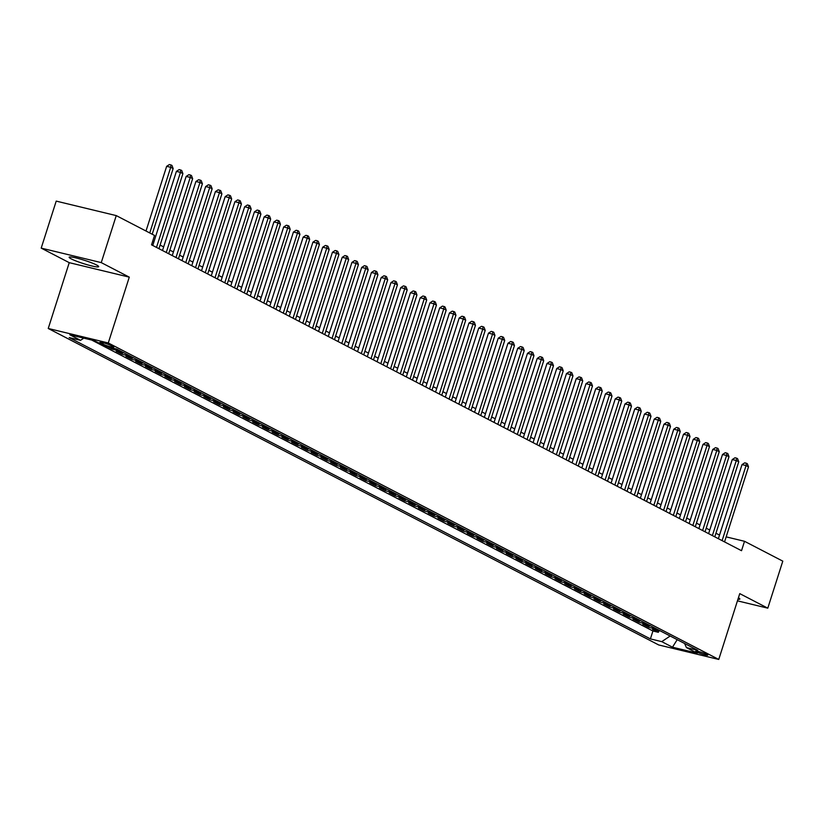 <?xml version="1.0" encoding="UTF-8"?>
<svg xmlns="http://www.w3.org/2000/svg" width="824" height="824" viewBox="0 0 824 824"><rect width="100%" height="100%" fill="white"/><g stroke="black" fill="none" stroke-linecap="round" stroke-linejoin="round"><path stroke-width="1.24" d="M96.562 264.988A15.491 1.72 -162.3 0 0 80.206 259.024A15.491 1.72 -162.3 0 0 69.144 257.232A15.491 1.72 -162.3 0 0 71.245 258.88A15.491 1.72 -162.3 0 0 87.602 264.854A15.491 1.72 -162.3 0 0 98.664 266.646A15.491 1.72 -162.3 0 0 96.562 264.988M706.889 654.421A6.355 0.711 -162.3 0 0 700.184 651.969A6.355 0.711 -162.3 0 0 695.641 651.238A6.355 0.711 -162.3 0 0 696.507 651.918A6.355 0.711 -162.3 0 0 703.212 654.359A6.355 0.711 -162.3 0 0 707.754 655.101A6.355 0.711 -162.3 0 0 706.889 654.421M48.235 328.477L658.695 644.955L718.755 659.447L108.284 342.969L48.235 328.477L69.237 262.66L129.286 277.142L101.249 262.609L41.2 248.117L69.237 262.66M41.2 248.117L56.207 201.108L116.256 215.6L101.249 262.609M107.841 346.914L112.249 349.201L112.62 348.068M123.868 352.796A7.941 6.623 -62.6 0 1 122.076 352.651L116.153 351.22L122.004 354.258L122.488 352.734M133.622 357.853A7.941 6.623 -62.6 0 1 131.83 357.709L125.907 356.277L131.758 359.316L132.242 357.791M143.376 362.91A7.941 6.623 -62.6 0 1 141.584 362.766L135.661 361.334L141.512 364.363L141.996 362.848M153.12 367.968A7.941 6.623 -62.6 0 1 151.338 367.823L145.405 366.392L151.266 369.42L151.75 367.906M162.874 373.025A7.941 6.623 -62.6 0 1 161.082 372.87L155.159 371.449L161.01 374.477L161.494 372.953M172.628 378.082A7.941 6.623 -62.6 0 1 170.836 377.928L164.913 376.496L170.764 379.534L171.248 378.01M182.382 383.129A7.941 6.623 -62.6 0 1 180.59 382.985L174.667 381.553L180.518 384.592L181.002 383.067M192.126 388.186A7.941 6.623 -62.6 0 1 190.344 388.042L184.422 386.611L190.272 389.649L190.756 388.125M201.88 393.244A7.941 6.623 -62.6 0 1 200.098 393.099L194.165 391.668L200.016 394.696L200.51 393.182M211.634 398.301A7.941 6.623 -62.6 0 1 209.842 398.157L203.919 396.725L209.77 399.753L210.254 398.239M221.388 403.358A7.941 6.623 -62.6 0 1 219.596 403.204L213.673 401.782L219.524 404.811L220.008 403.286M231.142 408.405A7.941 6.623 -62.6 0 1 229.35 408.261L223.428 406.829L229.278 409.868L229.762 408.344M240.886 413.463A7.941 6.623 -62.6 0 1 239.104 413.318L233.182 411.887L239.032 414.925L239.516 413.401M250.64 418.52A7.941 6.623 -62.6 0 1 248.848 418.376L242.925 416.944L248.776 419.983L249.26 418.458M260.394 423.577A7.941 6.623 -62.6 0 1 258.602 423.433L252.68 422.001L258.53 425.029L259.014 423.515M270.148 428.635A7.941 6.623 -62.6 0 1 268.356 428.48L262.434 427.059L268.284 430.087L268.768 428.573M279.903 433.692A7.941 6.623 -62.6 0 1 278.11 433.537L272.188 432.116L278.038 435.144L278.522 433.62M289.646 438.739A7.941 6.623 -62.6 0 1 287.864 438.595L281.932 437.163L287.792 440.201L288.276 438.677M299.4 443.796A7.941 6.623 -62.6 0 1 297.608 443.652L291.686 442.22L297.536 445.259L298.02 443.734M309.154 448.853A7.941 6.623 -62.6 0 1 307.362 448.709L301.44 447.278L307.29 450.316L307.774 448.792M318.909 453.911A7.941 6.623 -62.6 0 1 317.116 453.767L311.194 452.335L317.044 455.363L317.528 453.849M328.652 458.968A7.941 6.623 -62.6 0 1 326.871 458.813L320.948 457.392L326.798 460.42L327.283 458.906M338.406 464.025A7.941 6.623 -62.6 0 1 336.625 463.871L330.692 462.449L336.542 465.478L337.037 463.953M348.161 469.072A7.941 6.623 -62.6 0 1 346.368 468.928L340.446 467.496L346.296 470.535L346.78 469.011M357.915 474.13A7.941 6.623 -62.6 0 1 356.123 473.985L350.2 472.554L356.05 475.592L356.534 474.068M367.669 479.187A7.941 6.623 -62.6 0 1 365.877 479.043L359.954 477.611L365.804 480.649L366.289 479.125M377.413 484.244A7.941 6.623 -62.6 0 1 375.631 484.1L369.708 482.668L375.559 485.697L376.043 484.182M387.167 489.302A7.941 6.623 -62.6 0 1 385.375 489.147L379.452 487.726L385.302 490.754L385.787 489.24M396.921 494.359A7.941 6.623 -62.6 0 1 395.129 494.204L389.206 492.783L395.057 495.811L395.541 494.287M406.675 499.406A7.941 6.623 -62.6 0 1 404.883 499.262L398.96 497.83L404.811 500.868L405.295 499.344M416.429 504.463A7.941 6.623 -62.6 0 1 414.637 504.319L408.714 502.887L414.565 505.926L415.049 504.401M426.173 509.52A7.941 6.623 -62.6 0 1 424.391 509.376L418.458 507.945L424.319 510.973L424.803 509.459M435.927 514.578A7.941 6.623 -62.6 0 1 434.135 514.433L428.212 513.002L434.063 516.03L434.547 514.516M445.681 519.635A7.941 6.623 -62.6 0 1 443.889 519.481L437.966 518.059L443.817 521.087L444.301 519.573M455.435 524.692A7.941 6.623 -62.6 0 1 453.643 524.538L447.72 523.106L453.571 526.145L454.055 524.62M465.179 529.739A7.941 6.623 -62.6 0 1 463.397 529.595L457.474 528.163L463.325 531.202L463.809 529.678M474.933 534.797A7.941 6.623 -62.6 0 1 473.151 534.652L467.218 533.221L473.069 536.259L473.563 534.735M484.687 539.854A7.941 6.623 -62.6 0 1 482.895 539.71L476.972 538.278L482.823 541.306L483.307 539.792M494.441 544.911A7.941 6.623 -62.6 0 1 492.649 544.767L486.727 543.335L492.577 546.364L493.061 544.849M504.195 549.969A7.941 6.623 -62.6 0 1 502.403 549.814L496.481 548.393L502.331 551.421L502.815 549.907M513.939 555.026A7.941 6.623 -62.6 0 1 512.157 554.871L506.235 553.44L512.085 556.478L512.569 554.954M523.693 560.073A7.941 6.623 -62.6 0 1 521.901 559.929L515.979 558.497L521.829 561.535L522.323 560.011M533.447 565.13A7.941 6.623 -62.6 0 1 531.655 564.986L525.733 563.554L531.583 566.593L532.067 565.068M543.201 570.187A7.941 6.623 -62.6 0 1 541.409 570.043L535.487 568.611L541.337 571.64L541.821 570.126M552.956 575.245A7.941 6.623 -62.6 0 1 551.163 575.101L545.241 573.669L551.091 576.697L551.575 575.183M562.699 580.302A7.941 6.623 -62.6 0 1 560.917 580.148L554.985 578.726L560.845 581.754L561.329 580.24M572.453 585.359A7.941 6.623 -62.6 0 1 570.661 585.205L564.739 583.773L570.589 586.812L571.073 585.287M582.207 590.406A7.941 6.623 -62.6 0 1 580.415 590.262L574.493 588.83L580.343 591.869L580.827 590.345M591.962 595.464A7.941 6.623 -62.6 0 1 590.169 595.319L584.247 593.888L590.097 596.926L590.581 595.402M601.705 600.521A7.941 6.623 -62.6 0 1 599.924 600.377L594.001 598.945L599.851 601.973L600.336 600.459M611.46 605.578A7.941 6.623 -62.6 0 1 609.678 605.434L603.745 604.002L609.595 607.031L610.09 605.516M621.214 610.636A7.941 6.623 -62.6 0 1 619.421 610.481L613.499 609.06L619.349 612.088L619.833 610.563M630.968 615.693A7.941 6.623 -62.6 0 1 629.176 615.538L623.253 614.107L629.103 617.145L629.587 615.621M640.722 620.74A7.941 6.623 -62.6 0 1 638.93 620.596L633.007 619.164L638.858 622.202L639.342 620.678M650.466 625.797A7.941 6.623 -62.6 0 1 648.684 625.653L642.761 624.221L648.612 627.26L649.096 625.735M116.256 215.6L154.531 235.437L151.534 244.841L741.528 550.7L744.525 541.296L726.16 536.867M100.734 343.011L102.876 344.123A6.159 0.68 -162.3 0 0 109.376 346.492A6.159 0.68 -162.3 0 0 113.774 347.203A6.159 0.68 -162.3 0 0 112.94 346.554L110.797 345.441A6.159 0.68 -162.3 0 0 104.298 343.062A6.159 0.68 -162.3 0 0 99.9 342.351A6.159 0.68 -162.3 0 0 100.734 343.011L100.961 342.3M684.59 643.482L686.433 647.592L697.794 650.332L116.586 349.026L105.225 346.286L94.492 340.724L69.824 334.771L80.546 340.333L69.185 337.582L650.404 638.899L661.765 641.639L670.169 636.015M686.433 647.592L697.166 653.154L672.487 647.201L661.765 641.639M91.68 340.044L652.927 630.999L658.355 632.307L658.85 630.793M660.22 630.854A7.941 6.623 -62.6 0 1 658.428 630.71L652.505 629.279L658.355 632.307M656.316 628.836A7.941 6.623 117.4 0 1 654.534 628.681L648.612 627.26M646.572 623.778A7.941 6.623 117.4 0 1 644.78 623.634L638.858 622.202M636.818 618.721A7.941 6.623 117.4 0 1 635.026 618.577L629.103 617.145M627.064 613.664A7.941 6.623 117.4 0 1 625.272 613.519L619.349 612.088M617.31 608.606A7.941 6.623 117.4 0 1 615.528 608.462L609.595 607.031M607.566 603.559A7.941 6.623 117.4 0 1 605.774 603.405L599.851 601.973M597.812 598.502A7.941 6.623 117.4 0 1 596.02 598.348L590.097 596.926M588.058 593.445A7.941 6.623 117.4 0 1 586.266 593.301L580.343 591.869M578.304 588.388A7.941 6.623 117.4 0 1 576.512 588.243L570.589 586.812M568.55 583.33A7.941 6.623 117.4 0 1 566.768 583.186L560.845 581.754M558.806 578.273A7.941 6.623 117.4 0 1 557.014 578.129L551.091 576.697M549.052 573.226A7.941 6.623 117.4 0 1 547.26 573.071L541.337 571.64M539.298 568.169A7.941 6.623 117.4 0 1 537.505 568.014L531.583 566.593M529.544 563.111A7.941 6.623 117.4 0 1 527.762 562.967L521.829 561.535M519.789 558.054A7.941 6.623 117.4 0 1 518.008 557.91L512.085 556.478M510.046 552.997A7.941 6.623 117.4 0 1 508.253 552.852L502.331 551.421M500.292 547.939A7.941 6.623 117.4 0 1 498.499 547.795L492.577 546.364M490.538 542.892A7.941 6.623 117.4 0 1 488.745 542.738L482.823 541.306M480.783 537.835A7.941 6.623 117.4 0 1 479.002 537.681L473.069 536.259M471.04 532.778A7.941 6.623 117.4 0 1 469.247 532.634L463.325 531.202M461.286 527.721A7.941 6.623 117.4 0 1 459.493 527.576L453.571 526.145M451.531 522.663A7.941 6.623 117.4 0 1 449.739 522.519L443.817 521.087M441.777 517.606A7.941 6.623 117.4 0 1 439.985 517.462L434.063 516.03M432.023 512.559A7.941 6.623 117.4 0 1 430.241 512.404L424.319 510.973M422.279 507.502A7.941 6.623 117.4 0 1 420.487 507.347L414.565 505.926M412.525 502.444A7.941 6.623 117.4 0 1 410.733 502.3L404.811 500.868M402.771 497.387A7.941 6.623 117.4 0 1 400.979 497.243L395.057 495.811M393.017 492.33A7.941 6.623 117.4 0 1 391.235 492.186L385.302 490.754M383.263 487.272A7.941 6.623 117.4 0 1 381.481 487.128L375.559 485.697M373.519 482.225A7.941 6.623 117.4 0 1 371.727 482.071L365.804 480.649M363.765 477.168A7.941 6.623 117.4 0 1 361.973 477.014L356.05 475.592M354.011 472.111A7.941 6.623 117.4 0 1 352.219 471.967L346.296 470.535M344.257 467.053A7.941 6.623 117.4 0 1 342.475 466.909L336.542 465.478M334.513 461.996A7.941 6.623 117.4 0 1 332.721 461.852L326.798 460.42M324.759 456.939A7.941 6.623 117.4 0 1 322.967 456.795L317.044 455.363M315.005 451.892A7.941 6.623 117.4 0 1 313.213 451.737L307.29 450.316M305.251 446.835A7.941 6.623 117.4 0 1 303.459 446.68L297.536 445.259M295.497 441.777A7.941 6.623 117.4 0 1 293.715 441.633L287.792 440.201M285.753 436.72A7.941 6.623 117.4 0 1 283.961 436.576L278.038 435.144M275.999 431.663A7.941 6.623 117.4 0 1 274.207 431.519L268.284 430.087M266.245 426.605A7.941 6.623 117.4 0 1 264.452 426.461L258.53 425.029M256.491 421.558A7.941 6.623 117.4 0 1 254.709 421.404L248.776 419.983M246.737 416.501A7.941 6.623 117.4 0 1 244.955 416.357L239.032 414.925M236.993 411.444A7.941 6.623 117.4 0 1 235.201 411.3L229.278 409.868M227.239 406.387A7.941 6.623 117.4 0 1 225.446 406.242L219.524 404.811M217.485 401.329A7.941 6.623 117.4 0 1 215.692 401.185L209.77 399.753M207.73 396.272A7.941 6.623 117.4 0 1 205.948 396.128L200.016 394.696M197.987 391.225A7.941 6.623 117.4 0 1 196.194 391.07L190.272 389.649M188.233 386.168A7.941 6.623 117.4 0 1 186.44 386.023L180.518 384.592M178.478 381.11A7.941 6.623 117.4 0 1 176.686 380.966L170.764 379.534M168.724 376.053A7.941 6.623 117.4 0 1 166.932 375.909L161.01 374.477M158.97 370.996A7.941 6.623 117.4 0 1 157.188 370.852L151.266 369.42M149.226 365.949A7.941 6.623 117.4 0 1 147.434 365.794L141.512 364.363M139.472 360.891A7.941 6.623 117.4 0 1 137.68 360.737L131.758 359.316M129.718 355.834A7.941 6.623 117.4 0 1 127.926 355.69L122.004 354.258M119.964 350.777A7.941 6.623 117.4 0 1 118.182 350.633L112.249 349.201M737.459 600.84L767.793 608.164L782.8 561.144L744.525 541.296M767.793 608.164L739.756 593.62L718.755 659.447M129.286 277.142L108.284 342.969M719.517 535.085L715.953 533.241M709.763 530.028L706.199 528.184M700.019 524.97L696.455 523.127M690.265 519.913L686.701 518.069M680.511 514.866L676.947 513.012M670.757 509.809L667.193 507.955M661.013 504.752L657.439 502.908M651.259 499.694L647.695 497.851M641.505 494.637L637.941 492.793M631.75 489.59L628.187 487.736M621.996 484.533L618.433 482.679M612.253 479.475L608.689 477.621M602.499 474.418L598.935 472.574M592.744 469.361L589.181 467.517M582.99 464.303L579.426 462.46M573.236 459.256L569.672 457.402M563.492 454.199L559.929 452.345M553.738 449.142L550.174 447.288M543.984 444.084L540.42 442.241M534.23 439.027L530.666 437.183M524.486 433.97L520.912 432.126M514.732 428.923L511.168 427.069M504.978 423.866L501.414 422.012M495.224 418.808L491.66 416.954M485.47 413.751L481.906 411.907M475.726 408.694L472.162 406.85M465.972 403.636L462.408 401.793M456.218 398.589L452.654 396.735M446.464 393.532L442.9 391.678M436.71 388.475L433.146 386.631M426.966 383.418L423.402 381.574M417.212 378.36L413.648 376.517M407.458 373.303L403.894 371.459M397.704 368.256L394.14 366.402M387.96 363.199L384.386 361.345M378.206 358.141L374.642 356.298M368.452 353.084L364.888 351.24M358.697 348.027L355.134 346.183M348.943 342.969L345.38 341.126M339.2 337.922L335.636 336.068M329.446 332.865L325.882 331.011M319.691 327.808L316.128 325.964M309.937 322.751L306.373 320.907M300.183 317.693L296.619 315.849M290.439 312.636L286.876 310.792M280.685 307.589L277.122 305.735M270.931 302.532L267.367 300.678M261.177 297.474L257.613 295.631M251.433 292.417L247.859 290.573M241.679 287.36L238.115 285.516M231.925 282.302L228.361 280.459M222.171 277.255L218.607 275.401M212.417 272.198L208.853 270.344M202.673 267.141L199.109 265.297M192.919 262.084L189.355 260.24M183.165 257.026L179.601 255.183M173.411 251.969L169.847 250.125M163.657 246.922L160.093 245.068M153.913 241.865L152.687 241.226M83.811 338.139L80.546 340.333M652.927 630.999L650.404 638.899M672.487 647.201L677.204 639.661M737.954 599.275A15.491 1.72 -162.3 0 0 739.849 599.048A15.491 1.72 -162.3 0 0 738.438 597.771M149.752 232.965L170.712 167.303L173.143 168.57L152.193 234.222M146.002 231.019L166.654 166.324L170.712 167.303L171.001 164.944L171.979 165.449L173.143 168.57M166.654 166.324L169.383 164.553L171.001 164.944M156.508 247.416L180.456 172.36L182.897 173.627L158.939 248.683M152.759 245.48L176.398 171.382L180.456 172.36L180.755 170.002L181.733 170.506L182.897 173.627M176.398 171.382L179.127 169.61L180.755 170.002M166.263 252.474L190.21 177.418L192.651 178.684L168.693 253.74M162.503 250.537L186.152 176.439L190.21 177.418L190.509 175.059L191.477 175.564L192.651 178.684M186.152 176.439L188.881 174.667L190.509 175.059M176.006 257.531L199.964 182.475L202.405 183.742L178.447 258.798M172.257 255.584L195.906 181.496L199.964 182.475L200.263 180.116L201.231 180.621L202.405 183.742M195.906 181.496L198.636 179.725L200.263 180.116M185.761 262.588L209.718 187.532L212.149 188.789L188.202 263.855M182.011 260.642L205.66 186.554L209.718 187.532L210.007 185.173L210.985 185.678L212.149 188.789M205.66 186.554L208.39 184.782L210.007 185.173M195.515 267.646L219.472 192.589L221.903 193.846L197.956 268.902M191.765 265.699L215.414 191.601L219.472 192.589L219.761 190.22L220.739 190.735L221.903 193.846M215.414 191.601L218.144 189.829L219.761 190.22M205.269 272.703L229.216 197.636L231.657 198.903L207.7 273.959M201.52 270.756L225.158 196.658L229.216 197.636L229.515 195.278L230.493 195.782L231.657 198.903M225.158 196.658L227.888 194.886L229.515 195.278M215.013 277.75L238.97 202.694L241.411 203.961L217.454 279.017M211.263 275.813L234.912 201.715L238.97 202.694L239.269 200.335L240.237 200.84L241.411 203.961M234.912 201.715L237.642 199.944L239.269 200.335M224.767 282.807L248.724 207.751L251.166 209.018L227.208 284.074M221.017 280.86L244.666 206.773L248.724 207.751L249.013 205.392L249.991 205.897L251.166 209.018M244.666 206.773L247.396 205.001L249.013 205.392M234.521 287.864L258.478 212.808L260.909 214.075L236.962 289.131M230.772 285.918L254.42 211.83L258.478 212.808L258.767 210.45L259.745 210.954L260.909 214.075M254.42 211.83L257.15 210.058L258.767 210.45M244.275 292.922L268.222 217.866L270.663 219.122L246.716 294.189M240.526 290.975L264.174 216.887L268.222 217.866L268.521 215.507L269.5 216.012L270.663 219.122M264.174 216.887L266.894 215.115L268.521 215.507M254.029 297.979L277.976 222.923L280.418 224.18L256.46 299.236M250.28 296.032L273.918 221.934L277.976 222.923L278.275 220.554L279.243 221.069L280.418 224.18M273.918 221.934L276.648 220.162L278.275 220.554M263.773 303.036L287.731 227.97L290.172 229.237L266.214 304.293M260.024 301.09L283.672 226.991L287.731 227.97L288.029 225.611L288.997 226.116L290.172 229.237M283.672 226.991L286.402 225.22L288.029 225.611M273.527 308.083L297.485 233.027L299.926 234.294L275.968 309.35M269.778 306.147L293.426 232.049L297.485 233.027L297.773 230.668L298.752 231.173L299.926 234.294M293.426 232.049L296.156 230.277L297.773 230.668M283.281 313.141L307.239 238.085L309.669 239.351L285.722 314.408M279.532 311.194L303.181 237.106L307.239 238.085L307.527 235.726L308.506 236.231L309.669 239.351M303.181 237.106L305.91 235.334L307.527 235.726M293.035 318.198L316.983 243.142L319.424 244.409L295.466 319.465M289.286 316.251L312.924 242.163L316.983 243.142L317.281 240.783L318.26 241.288L319.424 244.409M312.924 242.163L315.654 240.392L317.281 240.783M302.789 323.255L326.737 248.199L329.178 249.456L305.22 324.522M299.03 321.308L322.678 247.221L326.737 248.199L327.035 245.84L328.003 246.345L329.178 249.456M322.678 247.221L325.408 245.449L327.035 245.84M312.533 328.312L336.491 253.246L338.932 254.513L314.974 329.569M308.784 326.366L332.433 252.268L336.491 253.246L336.789 250.887L337.758 251.402L338.932 254.513M332.433 252.268L335.162 250.496L336.789 250.887M322.287 333.37L346.245 258.303L348.676 259.57L324.728 334.626M318.538 331.423L342.187 257.325L346.245 258.303L346.533 255.945L347.512 256.449L348.676 259.57M342.187 257.325L344.916 255.553L346.533 255.945M332.041 338.417L355.999 263.361L358.43 264.628L334.482 339.684M328.292 336.48L351.941 262.382L355.999 263.361L356.287 261.002L357.266 261.507L358.43 264.628M351.941 262.382L354.67 260.611L356.287 261.002M341.795 343.474L365.743 268.418L368.184 269.685L344.226 344.741M338.046 341.527L361.685 267.44L365.743 268.418L366.041 266.059L367.02 266.564L368.184 269.685M361.685 267.44L364.414 265.668L366.041 266.059M351.539 348.531L375.497 273.475L377.938 274.742L353.98 349.798M347.79 346.585L371.439 272.497L375.497 273.475L375.796 271.117L376.764 271.621L377.938 274.742M371.439 272.497L374.168 270.725L375.796 271.117M361.293 353.589L385.251 278.533L387.692 279.789L363.734 354.856M357.544 351.642L381.193 277.554L385.251 278.533L385.539 276.174L386.518 276.679L387.692 279.789M381.193 277.554L383.922 275.783L385.539 276.174M371.047 358.646L395.005 283.58L397.436 284.846L373.488 359.903M367.298 356.699L390.947 282.601L395.005 283.58L395.293 281.221L396.272 281.736L397.436 284.846M390.947 282.601L393.676 280.829L395.293 281.221M380.801 363.703L404.749 288.637L407.19 289.904L383.242 364.96M377.052 361.757L400.701 287.658L404.749 288.637L405.048 286.278L406.026 286.783L407.19 289.904M400.701 287.658L403.42 285.887L405.048 286.278M390.555 368.75L414.503 293.694L416.944 294.961L392.986 370.017M386.806 366.814L410.445 292.716L414.503 293.694L414.802 291.336L415.77 291.84L416.944 294.961M410.445 292.716L413.174 290.944L414.802 291.336M400.299 373.808L424.257 298.752L426.698 300.018L402.74 375.075M396.55 371.861L420.199 297.773L424.257 298.752L424.556 296.393L425.524 296.897L426.698 300.018M420.199 297.773L422.928 296.001L424.556 296.393M410.053 378.865L434.011 303.809L436.452 305.076L412.494 380.132M406.304 376.918L429.953 302.83L434.011 303.809L434.299 301.45L435.278 301.955L436.452 305.076M429.953 302.83L432.682 301.059L434.299 301.45M419.807 383.922L443.765 308.866L446.196 310.123L422.248 385.189M416.058 381.976L439.707 307.888L443.765 308.866L444.054 306.507L445.032 307.012L446.196 310.123M439.707 307.888L442.437 306.116L444.054 306.507M429.562 388.979L453.509 313.913L455.95 315.18L431.992 390.236M425.812 387.033L449.451 312.935L453.509 313.913L453.808 311.554L454.786 312.059L455.95 315.18M449.451 312.935L452.18 311.163L453.808 311.554M439.316 394.026L463.263 318.97L465.704 320.237L441.746 395.293M435.556 392.09L459.205 317.992L463.263 318.97L463.562 316.612L464.53 317.116L465.704 320.237M459.205 317.992L461.934 316.22L463.562 316.612M449.059 399.084L473.017 324.028L475.458 325.295L451.501 400.351M445.31 397.147L468.959 323.049L473.017 324.028L473.316 321.669L474.284 322.174L475.458 325.295M468.959 323.049L471.688 321.278L473.316 321.669M458.813 404.141L482.771 329.085L485.202 330.352L461.255 405.408M455.064 402.194L478.713 328.107L482.771 329.085L483.06 326.726L484.038 327.231L485.202 330.352M478.713 328.107L481.443 326.335L483.06 326.726M468.568 409.198L492.525 334.142L494.956 335.399L471.009 410.465M464.818 407.252L488.467 333.164L492.525 334.142L492.814 331.784L493.792 332.288L494.956 335.399M488.467 333.164L491.197 331.392L492.814 331.784M478.322 414.256L502.269 339.2L504.71 340.456L480.752 415.523M474.572 412.309L498.211 338.221L502.269 339.2L502.568 336.841L503.546 337.346L504.71 340.456M498.211 338.221L500.941 336.45L502.568 336.841M488.066 419.313L512.023 344.247L514.464 345.514L490.507 420.57M484.316 417.366L507.965 343.268L512.023 344.247L512.322 341.888L513.29 342.393L514.464 345.514M507.965 343.268L510.695 341.497L512.322 341.888M497.82 424.36L521.777 349.304L524.218 350.571L500.261 425.627M494.07 422.424L517.719 348.325L521.777 349.304L522.066 346.945L523.044 347.45L524.218 350.571M517.719 348.325L520.449 346.554L522.066 346.945M507.574 429.417L531.531 354.361L533.962 355.628L510.015 430.684M503.825 427.481L527.473 353.383L531.531 354.361L531.82 352.002L532.798 352.507L533.962 355.628M527.473 353.383L530.203 351.611L531.82 352.002M517.328 434.475L541.275 359.418L543.716 360.685L519.769 435.742M513.579 432.528L537.227 358.44L541.275 359.418L541.574 357.06L542.553 357.565L543.716 360.685M537.227 358.44L539.947 356.668L541.574 357.06M527.082 439.532L551.029 364.476L553.471 365.732L529.513 440.799M523.333 437.585L546.971 363.497L551.029 364.476L551.328 362.117L552.307 362.622L553.471 365.732M546.971 363.497L549.701 361.726L551.328 362.117M536.826 444.589L560.784 369.533L563.225 370.79L539.267 445.856M533.077 442.642L556.725 368.555L560.784 369.533L561.082 367.174L562.05 367.679L563.225 370.79M556.725 368.555L559.455 366.783L561.082 367.174M546.58 449.647L570.538 374.58L572.979 375.847L549.021 450.903M542.831 447.7L566.479 373.602L570.538 374.58L570.826 372.221L571.804 372.726L572.979 375.847M566.479 373.602L569.209 371.83L570.826 372.221M556.334 454.693L580.292 379.637L582.722 380.904L558.775 455.96M552.585 452.757L576.234 378.659L580.292 379.637L580.58 377.279L581.559 377.783L582.722 380.904M576.234 378.659L578.963 376.887L580.58 377.279M566.088 459.751L590.036 384.695L592.477 385.962L568.519 461.018M562.339 457.814L585.977 383.716L590.036 384.695L590.334 382.336L591.313 382.841L592.477 385.962M585.977 383.716L588.707 381.945L590.334 382.336M575.842 464.808L599.79 389.752L602.231 391.019L578.273 466.075M572.083 462.861L595.731 388.774L599.79 389.752L600.088 387.393L601.056 387.898L602.231 391.019M595.731 388.774L598.461 387.002L600.088 387.393M585.586 469.865L609.544 394.809L611.985 396.066L588.027 471.132M581.837 467.919L605.486 393.831L609.544 394.809L609.842 392.451L610.811 392.955L611.985 396.066M605.486 393.831L608.215 392.059L609.842 392.451M595.34 474.923L619.298 399.867L621.729 401.123L597.781 476.179M591.591 472.976L615.24 398.888L619.298 399.867L619.586 397.508L620.565 398.013L621.729 401.123M615.24 398.888L617.969 397.106L619.586 397.508M605.094 479.98L629.052 404.914L631.483 406.181L607.535 481.237M601.345 478.033L624.994 403.935L629.052 404.914L629.34 402.555L630.319 403.06L631.483 406.181M624.994 403.935L627.723 402.163L629.34 402.555M614.848 485.027L638.796 409.971L641.237 411.238L617.279 486.294M611.099 483.091L634.738 408.992L638.796 409.971L639.094 407.612L640.073 408.117L641.237 411.238M634.738 408.992L637.467 407.221L639.094 407.612M624.592 490.084L648.55 415.028L650.991 416.295L627.033 491.351M620.843 488.148L644.492 414.05L648.55 415.028L648.849 412.669L649.817 413.174L650.991 416.295M644.492 414.05L647.221 412.278L648.849 412.669M634.346 495.142L658.304 420.086L660.745 421.352L636.787 496.409M630.597 493.195L654.246 419.107L658.304 420.086L658.592 417.727L659.571 418.232L660.745 421.352M654.246 419.107L656.975 417.335L658.592 417.727M644.1 500.199L668.058 425.143L670.489 426.399L646.541 501.466M640.351 498.252L664 424.164L668.058 425.143L668.346 422.784L669.325 423.289L670.489 426.399M664 424.164L666.729 422.393L668.346 422.784M653.854 505.256L677.802 430.2L680.243 431.457L656.295 506.513M650.105 503.31L673.754 429.222L677.802 430.2L678.101 427.831L679.079 428.346L680.243 431.457M673.754 429.222L676.473 427.44L678.101 427.831M663.608 510.313L687.556 435.247L689.997 436.514L666.039 511.57M659.859 508.367L683.498 434.269L687.556 435.247L687.855 432.888L688.833 433.393L689.997 436.514M683.498 434.269L686.227 432.497L687.855 432.888M673.352 515.361L697.31 440.304L699.751 441.571L675.793 516.627M669.603 513.424L693.252 439.326L697.31 440.304L697.609 437.946L698.577 438.45L699.751 441.571M693.252 439.326L695.981 437.554L697.609 437.946M683.106 520.418L707.064 445.362L709.505 446.629L685.547 521.685M679.357 518.481L703.006 444.383L707.064 445.362L707.352 443.003L708.331 443.508L709.505 446.629M703.006 444.383L705.735 442.612L707.352 443.003M692.86 525.475L716.818 450.419L719.249 451.686L695.301 526.742M689.111 523.528L712.76 449.441L716.818 450.419L717.107 448.06L718.085 448.565L719.249 451.686M712.76 449.441L715.49 447.669L717.107 448.06M702.615 530.532L726.562 455.476L729.003 456.733L705.045 531.799M698.865 528.586L722.504 454.498L726.562 455.476L726.861 453.118L727.839 453.622L729.003 456.733M722.504 454.498L725.233 452.726L726.861 453.118M712.369 535.59L736.316 460.534L738.757 461.79L714.799 536.846M708.609 533.643L732.258 459.545L736.316 460.534L736.615 458.165L737.583 458.68L738.757 461.79M732.258 459.545L734.987 457.773L736.615 458.165M722.112 540.647L746.07 465.581L748.511 466.848L724.554 541.904M718.363 538.7L742.012 464.602L746.07 465.581L746.369 463.222L747.337 463.727L748.511 466.848M742.012 464.602L744.741 462.831L746.369 463.222M658.428 630.71L654.534 628.681M648.684 625.653L644.78 623.634M638.93 620.596L635.026 618.577M629.176 615.538L625.272 613.519M619.421 610.481L615.528 608.462M609.678 605.434L605.774 603.405M599.924 600.377L596.02 598.348M590.169 595.319L586.266 593.301M580.415 590.262L576.512 588.243M570.661 585.205L566.768 583.186M560.917 580.148L557.014 578.129M551.163 575.101L547.26 573.071M541.409 570.043L537.505 568.014M531.655 564.986L527.762 562.967M521.901 559.929L518.008 557.91M512.157 554.871L508.253 552.852M502.403 549.814L498.499 547.795M492.649 544.767L488.745 542.738M482.895 539.71L479.002 537.681M473.151 534.652L469.247 532.634M463.397 529.595L459.493 527.576M453.643 524.538L449.739 522.519M443.889 519.481L439.985 517.462M434.135 514.433L430.241 512.404M424.391 509.376L420.487 507.347M414.637 504.319L410.733 502.3M404.883 499.262L400.979 497.243M395.129 494.204L391.235 492.186M385.375 489.147L381.481 487.128M375.631 484.1L371.727 482.071M365.877 479.043L361.973 477.014M356.123 473.985L352.219 471.967M346.368 468.928L342.475 466.909M336.625 463.871L332.721 461.852M326.871 458.813L322.967 456.795M317.116 453.767L313.213 451.737M307.362 448.709L303.459 446.68M297.608 443.652L293.715 441.633M287.864 438.595L283.961 436.576M278.11 433.537L274.207 431.519M268.356 428.48L264.452 426.461M258.602 423.433L254.709 421.404M248.848 418.376L244.955 416.357M239.104 413.318L235.201 411.3M229.35 408.261L225.446 406.242M219.596 403.204L215.692 401.185M209.842 398.157L205.948 396.128M200.098 393.099L196.194 391.07M190.344 388.042L186.44 386.023M180.59 382.985L176.686 380.966M170.836 377.928L166.932 375.909M161.082 372.87L157.188 370.852M151.338 367.823L147.434 365.794M141.584 362.766L137.68 360.737M131.83 357.709L127.926 355.69M122.076 352.651L118.182 350.633M103.299 342.794L102.876 344.123"/></g></svg>
